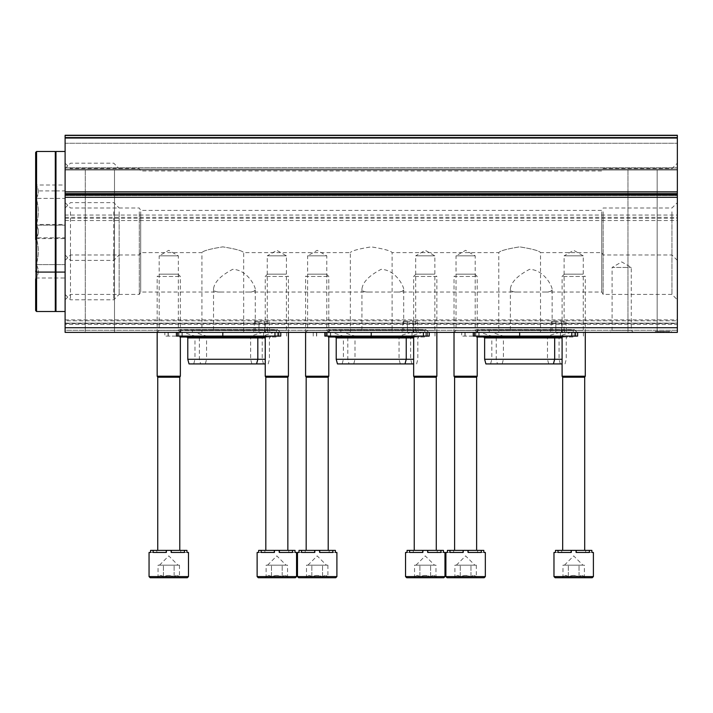 <?xml version="1.0" encoding="UTF-8"?>
<svg xmlns="http://www.w3.org/2000/svg" width="713" height="713" viewBox="0 0 713 713"><rect width="100%" height="100%" fill="white"/><g stroke="black" fill="none" stroke-linecap="round" stroke-linejoin="round"><path stroke-width="0.53" stroke-dasharray="3.56 2.67" d="M601.754 251.208L601.754 292.027L601.754 251.208M140.693 251.208L140.693 292.027L140.693 251.208M403.692 288.863C402.97 284.772 395.011 269.728 381.107 269.336C369.182 275.575 362.792 282.081 361.954 288.854C361.981 291.145 364.379 292.205 369.156 292.027L396.499 292.027C401.25 292.205 403.656 291.145 403.692 288.863L403.692 332.383L361.946 332.383L403.692 332.383M255.272 288.863C254.55 284.772 246.591 269.728 232.688 269.336C220.754 275.575 214.372 282.081 213.526 288.854C213.561 291.145 215.959 292.205 220.727 292.027L248.071 292.027C252.83 292.205 255.227 291.145 255.272 288.863L255.272 332.383L213.526 332.383L255.272 332.383M552.12 288.863C551.399 284.772 543.44 269.728 529.536 269.336C517.602 275.575 511.221 282.081 510.374 288.854C510.401 291.145 512.807 292.205 517.576 292.027L544.919 292.027C549.678 292.205 552.076 291.145 552.12 288.863L552.12 332.383L510.374 332.383L552.12 332.383M601.754 211.788L601.754 252.607L601.754 211.788M140.693 211.788L140.693 252.607L140.693 211.788M498.779 332.383L540.525 332.383L498.779 332.383L498.779 252.607C500.018 250.807 506.952 248.89 519.59 246.867C532.317 248.882 539.286 250.798 540.525 252.607C539.286 250.807 532.353 248.899 519.706 246.867C506.961 248.89 499.991 250.798 498.779 252.607L392.097 252.607C390.867 250.807 383.924 248.899 371.277 246.867C358.541 248.89 351.562 250.798 350.35 252.607C351.589 250.807 358.532 248.89 371.17 246.867C383.888 248.882 390.867 250.798 392.097 252.607L392.097 332.383L350.35 332.383L392.097 332.383M350.35 332.383L350.35 252.607L243.677 252.607C242.438 250.807 235.504 248.899 222.857 246.867C210.121 248.89 203.143 250.798 201.931 252.607C203.169 250.807 210.112 248.89 222.75 246.867C235.468 248.882 242.447 250.798 243.677 252.607L243.677 332.383L201.931 332.383L243.677 332.383M65.106 137.573L65.106 332.383L65.106 330.262L65.106 332.383L677.35 332.383L677.35 135.256L677.35 170.042L677.35 135.256L65.106 135.256L677.35 135.256L65.106 135.256L65.106 170.042L677.35 170.042L677.35 169.097L677.35 170.042L65.106 170.042L65.106 137.573L677.35 137.573M85.275 170.042L114.499 170.042L85.275 170.042L114.499 170.042L85.275 170.042L85.275 332.383L114.499 332.383L85.275 332.383L114.499 332.383L85.275 332.383L85.275 170.042M627.957 170.042L657.172 170.042L627.957 170.042L657.172 170.042L627.957 170.042L627.957 332.383L657.172 332.383L627.957 332.383L657.172 332.383L627.957 332.383L627.957 170.042M65.106 169.097L65.106 170.042L677.35 170.042L65.106 170.042L65.106 138.304L65.106 169.097L677.35 169.097L677.35 138.304L677.35 169.097L65.106 169.097M677.35 138.304L677.35 135.72L677.35 138.304L65.106 138.304L65.106 135.72L677.35 135.72L65.106 135.72L65.106 138.304L677.35 138.304M610.096 332.383L633.287 332.383L610.096 332.383L612.102 330.369L631.281 330.369L612.102 330.369L612.102 267.446L631.281 267.446L612.102 267.446L621.691 261.912L631.281 267.446L631.281 330.369L633.287 332.383M328.782 332.383L326.777 330.369L326.777 255.851L317.187 250.316L307.606 255.851L326.777 255.851L307.606 255.851L307.606 330.369L326.777 330.369L307.606 330.369L305.592 332.383L328.782 332.383L305.592 332.383L305.592 276.448L328.782 276.448L305.592 276.448L307.873 274.175L326.509 274.175L307.873 274.175M180.362 332.383L178.357 330.369L178.357 255.851L168.767 250.316L159.177 255.851L178.357 255.851L159.177 255.851L159.177 330.369L178.357 330.369L159.177 330.369L157.172 332.383L180.362 332.383L157.172 332.383L157.172 276.448L180.362 276.448L157.172 276.448L159.445 274.175L178.09 274.175L159.445 274.175M477.211 332.383L475.206 330.369L475.206 255.851L465.616 250.316L456.026 255.851L475.206 255.851L456.026 255.851L456.026 330.369L475.206 330.369L456.026 330.369L454.021 332.383L477.211 332.383L454.021 332.383L454.021 276.448L477.211 276.448L454.021 276.448L456.293 274.175L474.938 274.175L456.293 274.175M413.665 332.383L436.855 332.383L413.665 332.383L415.679 330.369L434.85 330.369L415.679 330.369L415.679 255.851L434.85 255.851L415.679 255.851L425.26 250.316L434.85 255.851L434.85 330.369L436.855 332.383L436.855 276.448L413.665 276.448L436.855 276.448L434.582 274.175L415.937 274.175L434.582 274.175M265.245 332.383L288.435 332.383L265.245 332.383L267.25 330.369L286.43 330.369L267.25 330.369L267.25 255.851L286.43 255.851L267.25 255.851L276.84 250.316L286.43 255.851L286.43 330.369L288.435 332.383L288.435 276.448L265.245 276.448L288.435 276.448L286.163 274.175L267.518 274.175L286.163 274.175M562.094 332.383L585.284 332.383L562.094 332.383L564.099 330.369L583.27 330.369L564.099 330.369L564.099 255.851L583.27 255.851L564.099 255.851L573.689 250.316L583.27 255.851L583.27 330.369L585.284 332.383L585.284 276.448L562.094 276.448L585.284 276.448L583.002 274.175L564.366 274.175L583.002 274.175M663.438 332.383L655.318 332.383L663.438 332.383M664.569 331.456L660.185 331.456L662.297 331.456L662.297 332.383L666.682 332.383L660.185 332.383L662.297 332.383L662.297 331.456L664.569 331.456L664.569 332.383L666.682 332.383L664.569 332.383L664.569 331.456L666.682 331.456L666.682 332.383L666.682 331.456L664.569 331.456L664.569 332.383M65.106 332.383L677.35 332.383L677.35 323.524L65.106 323.524L65.106 330.262L677.35 330.262L677.35 332.383L65.106 332.383M65.106 323.524L65.106 319.861L65.106 324.46L677.35 324.46L677.35 319.861L677.35 323.524M677.35 324.46L677.35 330.262L65.106 330.262L65.106 324.46M65.106 215.059L65.106 323.105L65.106 320.788L677.35 320.788L677.35 195.549L677.35 323.105L677.35 320.788L65.106 320.788L65.106 195.549L65.106 215.059L677.35 215.059M65.106 323.105L677.35 323.105L65.106 323.105M65.106 193.232L677.35 193.232L677.35 195.549L677.35 193.232L65.106 193.232L65.106 195.549L65.106 193.232M659.801 331.456L668.304 331.456L668.304 332.383L658.562 332.383L668.304 332.383L666.031 332.383L668.304 332.383L668.304 331.456L658.562 331.456L659.801 331.456L659.801 332.383M666.031 332.383L660.88 332.383L666.031 332.383L666.031 331.456L666.031 332.383M65.106 251.208L65.106 311.51L65.106 251.208M65.106 211.788L65.106 151.486L65.106 211.788M677.35 251.208L677.35 299.808L677.35 251.208M677.35 211.788L677.35 260.388L677.35 211.788M603.136 211.788L603.136 254.996L603.136 211.788M671.958 211.788L671.958 254.996L671.958 211.788M139.311 211.788L139.311 254.996L139.311 211.788M70.489 211.788L70.489 260.388L70.489 211.788M603.136 251.208L603.136 294.416L603.136 251.208M671.958 251.208L671.958 294.416L671.958 251.208M139.311 251.208L139.311 294.416L139.311 251.208M70.489 251.208L70.489 299.808L70.489 251.208M668.304 331.456L661.183 331.456L668.304 331.456M663.152 331.456L660.88 331.456L663.919 331.456L663.919 332.383L663.919 331.456L663.152 331.456L663.152 332.383L663.152 331.456M666.682 331.456L666.682 332.383L666.682 331.456M660.185 331.456L660.185 332.383L660.185 331.456M659.864 331.456L659.864 332.383L667.003 332.383L659.864 332.383L659.864 331.456L667.003 331.456L667.003 332.383L667.003 331.456L659.864 331.456M658.242 331.456L658.242 332.383L668.634 332.383L658.242 332.383L658.242 331.456L668.634 331.456L668.634 332.383L668.634 331.456L658.242 331.456M663.108 332.383L669.926 332.383L656.94 332.383L663.108 332.383L663.108 331.456L663.758 331.456L663.758 332.383L663.758 331.456L669.926 331.456L669.926 332.383L669.926 331.456L656.94 331.456L656.94 332.383L656.94 331.456L663.108 331.456L663.108 332.383M663.438 331.456L655.318 331.456L663.438 331.456M677.35 260.388L671.958 254.996L603.136 254.996L601.754 252.607L540.525 252.607L540.525 332.383M577.628 336.09L577.628 332.383L560.463 332.383L577.628 332.383L577.628 336.09L475.829 336.09L475.829 332.383L583.43 332.383L473.272 332.383L473.272 336.09L478.833 336.09L478.833 332.383L473.272 332.383M478.833 336.09L461.676 336.09L461.676 332.383L475.829 332.383M465.108 336.09L465.108 332.383L461.676 332.383L461.676 336.09L475.829 336.09M465.108 332.383L478.833 332.383M575.614 336.09L486.872 336.09L575.614 336.09L574.152 337.017L572.682 336.09L489.804 336.09L572.682 336.09M564.019 336.09L475.277 336.09L564.019 336.09M485.161 332.383L577.325 332.383L485.161 332.383L487.683 329.861L489.27 330.52L573.225 330.52L489.27 330.52L489.27 332.383L573.225 332.383L489.27 332.383M473.566 332.383L565.73 332.383L473.566 332.383L476.088 329.861L477.674 330.52L561.63 330.52L477.674 330.52L477.674 332.383L561.63 332.383L477.674 332.383M555.828 332.383L566.728 332.383L555.828 332.383L555.828 321.715L565.792 321.715L551.425 321.715L555.828 321.715L555.828 332.383M479.992 332.383L559.304 332.383L479.992 332.383L491.818 336.09L547.477 336.09L491.818 336.09L491.818 359.281L547.477 359.281L491.818 359.281L490.58 363.924L548.725 363.924L490.58 363.924M478.209 336.09L475.277 336.09M482.772 336.09L556.523 336.09L482.772 336.09L483.699 337.017M562.094 337.944L484.635 337.944M562.094 359.281L484.635 359.281M562.094 363.924L485.874 363.924M491.587 332.383L570.899 332.383L491.587 332.383L503.414 336.09L559.072 336.09L503.414 336.09L503.414 359.281L559.072 359.281L503.414 359.281L502.175 363.924L560.32 363.924L502.175 363.924M489.804 336.09L486.872 336.09M494.367 336.09L568.118 336.09L494.367 336.09L496.23 337.944L496.23 359.281L497.469 363.924M429.208 336.09L429.208 332.383L412.043 332.383L429.208 332.383L429.208 336.09L327.401 336.09L327.401 332.383L435.001 332.383L327.401 332.383M324.843 336.09L327.401 336.09M313.248 336.09L313.248 332.383L313.248 336.09M427.194 336.09L338.452 336.09L427.194 336.09L425.723 337.017L424.262 336.09L341.384 336.09L424.262 336.09M415.599 336.09L326.857 336.09L415.599 336.09M336.741 332.383L428.905 332.383L336.741 332.383L339.263 329.861L340.85 330.52L424.796 330.52L340.85 330.52L340.85 332.383L424.796 332.383L340.85 332.383M325.146 332.383L417.31 332.383L325.146 332.383L327.668 329.861L329.254 330.52L413.201 330.52L329.254 330.52L329.254 332.383L413.201 332.383L329.254 332.383M407.408 332.383L418.308 332.383L407.408 332.383L407.408 321.715L417.372 321.715L403.005 321.715L407.408 321.715L407.408 332.383M331.572 332.383L410.884 332.383L331.572 332.383L343.399 336.09L399.057 336.09L343.399 336.09L343.399 359.281L399.057 359.281L343.399 359.281L342.151 363.924L400.296 363.924L342.151 363.924M329.789 336.09L326.857 336.09M334.352 336.09L408.103 336.09L334.352 336.09L335.279 337.017M413.665 337.944L336.206 337.944M413.665 359.281L336.206 359.281M413.665 363.924L337.454 363.924M343.167 332.383L422.479 332.383L343.167 332.383L354.994 336.09L410.652 336.09L354.994 336.09L354.994 359.281L410.652 359.281L354.994 359.281L353.746 363.924L411.891 363.924L353.746 363.924M341.384 336.09L338.452 336.09M345.948 336.09L419.699 336.09L345.948 336.09L347.801 337.944L347.801 359.281L349.049 363.924M280.779 336.09L280.779 332.383L263.623 332.383L280.779 332.383L280.779 336.09L178.981 336.09L178.981 332.383L286.581 332.383L176.423 332.383L176.423 336.09L181.984 336.09L181.984 332.383L176.423 332.383M181.984 336.09L164.828 336.09L164.828 332.383L178.981 332.383M168.259 336.09L168.259 332.383L164.828 332.383L164.828 336.09L178.981 336.09M168.259 332.383L181.984 332.383M278.765 336.09L190.032 336.09L278.765 336.09L277.304 337.017L275.833 336.09L192.965 336.09L275.833 336.09M267.17 336.09L178.428 336.09L267.17 336.09M188.321 332.383L280.476 332.383L188.321 332.383L190.834 329.861L192.421 330.52L276.377 330.52L192.421 330.52L192.421 332.383L276.377 332.383L192.421 332.383M176.726 332.383L268.881 332.383L176.726 332.383L179.239 329.861L180.826 330.52L264.781 330.52L180.826 330.52L180.826 332.383L264.781 332.383L180.826 332.383M258.979 332.383L269.879 332.383L258.979 332.383L258.979 321.715L268.944 321.715L254.577 321.715L258.979 321.715L258.979 332.383M183.143 332.383L262.464 332.383L183.143 332.383L194.97 336.09L250.628 336.09L194.97 336.09L194.97 359.281L250.628 359.281L194.97 359.281L193.731 363.924L251.876 363.924L193.731 363.924M181.369 336.09L178.428 336.09M185.933 336.09L259.675 336.09L185.933 336.09L186.859 337.017M265.245 337.944L187.786 337.944M265.245 359.281L187.786 359.281M265.245 363.924L189.025 363.924M194.738 332.383L274.059 332.383L194.738 332.383L206.565 336.09L262.224 336.09L206.565 336.09L206.565 359.281L262.224 359.281L206.565 359.281L205.326 363.924L263.471 363.924L205.326 363.924M192.965 336.09L190.032 336.09M197.528 336.09L271.27 336.09L197.528 336.09L199.382 337.944L199.382 359.281L200.62 363.924M576.22 550.383L576.22 552.468L589.348 552.468L575.81 552.468L589.348 552.468L589.348 550.383L571.149 550.383L571.149 552.468L558.021 552.468L571.559 552.468L558.021 552.468L558.021 550.383L555.489 550.383L555.489 552.468L561.701 552.468L553.974 552.468M589.348 550.383L591.879 550.383L591.879 552.468L585.667 552.468L593.394 552.468M562.094 577.744L585.284 577.744L562.094 577.744L562.976 576.862C564.749 574.99 566.532 574.99 568.332 576.862C571.888 574.99 575.462 574.99 579.045 576.862C580.819 574.99 582.601 574.99 584.393 576.862C582.619 574.99 580.837 574.99 579.045 576.862C575.48 574.99 571.906 574.99 568.332 576.862C566.559 574.99 564.767 574.99 562.976 576.862L562.976 565.177L584.393 565.177L562.976 565.177M592.236 577.744L555.133 577.744M565.65 565.177L573.689 565.177L565.65 565.177M568.332 576.862L568.332 565.177L568.332 576.862M579.045 576.862L579.045 565.177L579.045 576.862M585.284 577.744L584.393 576.862L584.393 565.177M564.411 565.177L573.689 555.899L582.958 565.177M571.149 550.383L558.021 550.383M555.489 550.383L561.701 550.383L555.489 550.383M591.879 550.383L585.667 550.383L591.879 550.383M573.689 550.383L562.673 550.383L573.689 550.383M564.366 274.175L562.094 276.448L562.094 337.017M585.284 376.214L562.094 376.214M584.705 377.213L562.673 377.213M427.791 550.383L427.791 552.468L440.928 552.468L427.39 552.468L440.928 552.468L440.928 550.383L422.729 550.383L422.729 552.468L409.601 552.468L423.139 552.468L409.601 552.468L409.601 550.383L407.07 550.383L407.07 552.468L413.282 552.468L405.545 552.468M440.928 550.383L443.459 550.383L443.459 552.468L437.247 552.468L444.974 552.468M413.665 577.744L436.855 577.744L413.665 577.744L414.547 576.862C416.321 574.99 418.112 574.99 419.904 576.862C423.469 574.99 427.042 574.99 430.616 576.862C432.39 574.99 434.172 574.99 435.973 576.862C434.199 574.99 432.417 574.99 430.616 576.862C427.051 574.99 423.486 574.99 419.904 576.862C418.13 574.99 416.347 574.99 414.547 576.862L414.547 565.177L435.973 565.177L414.547 565.177M443.816 577.744L406.713 577.744M417.23 565.177L425.26 565.177L417.23 565.177M419.904 576.862L419.904 565.177L419.904 576.862M430.616 576.862L430.616 565.177L430.616 576.862M436.855 577.744L435.973 576.862L435.973 565.177M415.982 565.177L425.26 555.899L434.538 565.177M422.729 550.383L409.601 550.383M407.07 550.383L413.282 550.383L407.07 550.383M443.459 550.383L437.247 550.383L443.459 550.383M425.26 550.383L436.276 550.383L425.26 550.383M415.937 274.175L413.665 276.448L413.665 337.017M436.855 376.214L413.665 376.214M436.276 377.213L414.244 377.213M279.371 550.383L279.371 552.468L292.499 552.468L278.961 552.468L292.499 552.468L292.499 550.383L274.309 550.383L274.309 552.468L261.172 552.468L274.71 552.468L261.172 552.468L261.172 550.383L258.641 550.383L258.641 552.468L264.853 552.468L257.126 552.468M292.499 550.383L295.039 550.383L295.039 552.468L288.818 552.468L296.555 552.468M265.245 577.744L288.435 577.744L265.245 577.744L266.127 576.862C267.901 574.99 269.683 574.99 271.484 576.862C275.049 574.99 278.614 574.99 282.196 576.862C283.97 574.99 285.753 574.99 287.553 576.862C285.779 574.99 283.988 574.99 282.196 576.862C278.631 574.99 275.058 574.99 271.484 576.862C269.71 574.99 267.928 574.99 266.127 576.862L266.127 565.177L287.553 565.177L266.127 565.177M295.387 577.744L258.284 577.744M268.801 565.177L276.84 565.177L268.801 565.177M271.484 576.862L271.484 565.177L271.484 576.862M282.196 576.862L282.196 565.177L282.196 576.862M288.435 577.744L287.553 576.862L287.553 565.177M267.562 565.177L276.84 555.899L286.118 565.177M274.309 550.383L261.172 550.383M258.641 550.383L264.853 550.383L258.641 550.383M295.039 550.383L288.818 550.383L295.039 550.383M276.84 550.383L265.824 550.383L276.84 550.383M267.518 274.175L265.245 276.448L265.245 337.017M288.435 376.214L265.245 376.214M287.856 377.213L265.824 377.213M468.147 550.383L468.147 552.468L481.275 552.468L467.737 552.468L481.275 552.468L481.275 550.383L463.085 550.383L463.085 552.468L449.948 552.468L463.486 552.468L449.948 552.468L449.948 550.383L447.416 550.383L447.416 552.468L453.628 552.468L445.901 552.468M481.275 550.383L483.815 550.383L483.815 552.468L477.594 552.468L485.33 552.468M454.021 577.744L477.211 577.744L454.021 577.744L454.903 576.862C456.676 574.99 458.459 574.99 460.259 576.862C463.824 574.99 467.389 574.99 470.972 576.862C472.746 574.99 474.528 574.99 476.329 576.862C474.555 574.99 472.764 574.99 470.972 576.862C467.407 574.99 463.833 574.99 460.259 576.862C458.486 574.99 456.703 574.99 454.903 576.862L454.903 565.177L476.329 565.177L454.903 565.177M476.329 565.177L476.329 576.862L477.211 577.744L447.06 577.744M457.577 565.177L465.616 565.177L457.577 565.177M460.259 576.862L460.259 565.177L460.259 576.862M470.972 576.862L470.972 565.177L470.972 576.862M456.338 565.177L465.616 555.899L474.894 565.177M463.085 550.383L449.948 550.383M447.416 550.383L453.628 550.383L447.416 550.383M483.815 550.383L477.594 550.383L483.815 550.383M465.616 550.383L476.632 550.383L465.616 550.383M477.211 376.214L454.021 376.214M476.632 377.213L454.6 377.213M319.727 550.383L319.727 552.468L332.855 552.468L319.317 552.468L332.855 552.468L332.855 550.383L314.656 550.383L314.656 552.468L301.528 552.468L315.066 552.468L301.528 552.468L301.528 550.383L298.997 550.383L298.997 552.468L305.209 552.468L297.481 552.468M332.855 550.383L335.386 550.383L335.386 552.468L329.174 552.468L336.901 552.468M305.592 577.744L328.782 577.744L305.592 577.744L306.483 576.862C308.257 574.99 310.039 574.99 311.839 576.862C315.396 574.99 318.969 574.99 322.543 576.862C324.317 574.99 326.108 574.99 327.9 576.862C326.126 574.99 324.344 574.99 322.543 576.862C318.987 574.99 315.413 574.99 311.839 576.862C310.066 574.99 308.274 574.99 306.483 576.862L306.483 565.177L327.9 565.177L306.483 565.177M327.9 565.177L327.9 576.862L328.782 577.744L298.64 577.744M309.157 565.177L317.187 565.177L309.157 565.177M311.839 576.862L311.839 565.177L311.839 576.862M322.543 576.862L322.543 565.177L322.543 576.862M307.918 565.177L317.187 555.899L326.465 565.177M314.656 550.383L301.528 550.383M298.997 550.383L305.209 550.383L298.997 550.383M335.386 550.383L329.174 550.383L335.386 550.383M317.187 550.383L306.171 550.383L317.187 550.383M328.782 376.214L305.592 376.214M328.203 377.213L306.171 377.213M171.298 550.383L171.298 552.468L184.426 552.468L170.897 552.468L184.426 552.468L184.426 550.383L166.236 550.383L166.236 552.468L153.108 552.468L166.646 552.468L153.108 552.468L153.108 550.383L150.568 550.383L150.568 552.468L156.789 552.468L149.053 552.468M184.426 550.383L186.966 550.383L186.966 552.468L180.746 552.468L188.482 552.468M157.172 577.744L180.362 577.744L157.172 577.744L158.054 576.862C159.828 574.99 161.61 574.99 163.411 576.862C166.976 574.99 170.541 574.99 174.124 576.862C175.897 574.99 177.68 574.99 179.48 576.862C177.706 574.99 175.924 574.99 174.124 576.862C170.559 574.99 166.994 574.99 163.411 576.862C161.637 574.99 159.855 574.99 158.054 576.862L158.054 565.177L179.48 565.177L158.054 565.177M179.48 565.177L179.48 576.862L180.362 577.744L150.211 577.744M160.737 565.177L168.767 565.177L160.737 565.177M163.411 576.862L163.411 565.177L163.411 576.862M174.124 576.862L174.124 565.177L174.124 576.862M159.489 565.177L168.767 555.899L178.045 565.177M166.236 550.383L153.108 550.383M150.568 550.383L156.789 550.383L150.568 550.383M186.966 550.383L180.746 550.383L186.966 550.383M168.767 550.383L157.751 550.383L168.767 550.383M180.362 376.214L157.172 376.214M179.783 377.213L157.751 377.213M65.106 238.57L65.106 198.401L65.106 238.57L36.256 238.57C38.974 234.114 38.974 229.657 36.256 225.174C38.974 216.217 38.974 207.287 36.256 198.401C38.974 193.945 38.974 189.489 36.256 185.006C38.974 189.453 38.974 193.918 36.256 198.401C38.974 207.358 38.974 216.289 36.256 225.174C38.974 229.622 38.974 234.087 36.256 238.57L35.65 239.613L35.65 152.422M55.284 311.51L55.284 151.486M55.284 211.788L55.284 157.52L55.284 211.788M55.979 311.51L55.979 151.486M113.75 211.788L113.75 260.388L113.75 211.788M119.142 211.788L119.142 254.996L119.142 211.788M65.106 225.174L36.256 225.174L65.106 225.174M65.106 185.006L65.106 198.401L36.256 198.401L65.106 198.401L65.106 185.006L36.256 185.006L35.65 183.954M65.106 277.99L65.106 237.821L65.106 277.99L36.256 277.99C38.974 273.542 38.974 269.077 36.256 264.603C38.974 255.637 38.974 246.716 36.256 237.821C38.974 233.374 38.974 228.909 36.256 224.435C38.974 228.882 38.974 233.347 36.256 237.821C38.974 246.787 38.974 255.709 36.256 264.603C38.974 269.051 38.974 273.516 36.256 277.99L35.65 279.041L35.65 191.842L35.65 310.583M55.284 251.208L55.284 305.476L55.284 251.208M113.75 251.208L113.75 299.808L113.75 251.208M119.142 251.208L119.142 294.416L119.142 251.208M65.106 264.603L36.256 264.603L65.106 264.603M65.106 224.435L65.106 237.821L36.256 237.821L65.106 237.821L65.106 224.435L36.256 224.435L35.65 223.383M65.106 327.739L677.35 327.739M65.106 197.305L677.35 197.305M65.106 195.077L677.35 195.077M65.106 194.07L677.35 194.07M65.106 191.833L677.35 191.833M65.106 167.724L677.35 167.724L65.106 167.724M65.106 143.26L677.35 143.26L65.106 143.26M65.106 195.549L677.35 195.549L65.106 195.549M65.106 220.54L677.35 220.54M65.106 218.312L677.35 218.312M65.106 217.296L677.35 217.296M661.183 331.456L661.183 332.383L661.183 331.456M479.074 336.09L479.074 332.383M464.921 336.09L464.921 332.383M574.197 336.09L574.197 332.383L574.197 336.09M561.398 321.715L561.398 332.383L561.398 321.715M476.088 329.861L563.208 329.861L476.088 329.861M487.683 329.861L574.803 329.861L487.683 329.861M330.645 336.09L330.645 332.383M316.492 336.09L316.492 332.383M316.679 336.09L316.679 332.383M425.768 336.09L425.768 332.383L425.768 336.09M412.97 321.715L412.97 332.383L412.97 321.715M327.668 329.861L414.788 329.861L327.668 329.861M339.263 329.861L426.383 329.861L339.263 329.861M182.225 336.09L182.225 332.383M168.072 336.09L168.072 332.383M277.348 336.09L277.348 332.383L277.348 336.09M264.55 321.715L264.55 332.383L264.55 321.715M179.239 329.861L266.359 329.861L179.239 329.861M190.834 329.861L277.954 329.861L190.834 329.861M593.394 576.585L553.974 576.585M444.974 576.585L405.545 576.585M296.555 576.585L257.126 576.585M485.33 576.585L445.901 576.585M336.901 576.585L297.481 576.585M188.482 576.585L149.053 576.585M36.577 311.51L36.577 151.486M65.106 299.808L70.489 294.416L139.311 294.416L140.693 292.027L220.727 292.027M248.071 292.027L369.156 292.027M396.499 292.027L517.576 292.027M544.919 292.027L601.754 292.027L603.136 294.416L671.958 294.416L677.35 299.808M65.106 202.617L70.489 208.009L139.311 208.009L140.693 210.397L601.754 210.397L603.136 208.009L671.958 208.009L677.35 202.617M65.106 260.388L70.489 254.996L139.311 254.996L140.693 252.607L201.931 252.607L201.931 332.383M65.106 163.188L70.489 168.58L139.311 168.58L140.693 170.968L601.754 170.968L603.136 168.58L671.958 168.58L677.35 163.188M65.106 319.861L677.35 319.861M658.562 331.456L658.562 332.383L658.562 331.456M660.88 331.456L660.88 332.383L660.88 331.456M655.318 331.456L655.318 332.383M671.548 331.456L671.548 332.383M657.172 170.042L657.172 332.383L657.172 170.042M114.499 170.042L114.499 332.383L114.499 170.042M510.374 288.854L510.374 332.383M213.526 288.854L213.526 332.383M361.946 288.854L361.946 332.383M560.463 336.09L560.463 332.383M583.43 336.09L583.43 332.383M565.792 321.715L566.728 332.383M551.425 321.715L550.498 332.383M561.63 332.383L561.63 330.52L562.557 329.584L476.747 329.584L562.557 329.584L565.73 332.383M548.725 363.924L547.477 359.281L547.477 336.09L559.304 332.383M561.086 336.09L562.557 337.017L477.211 337.017M555.596 337.017L556.523 336.09M573.225 332.383L573.225 330.52L574.152 329.584L488.343 329.584L574.152 329.584L577.325 332.383M560.32 363.924L559.072 359.281L559.072 336.09L570.899 332.383M488.343 337.017L574.152 337.017L488.343 337.017M565.026 363.924L566.265 359.281L566.265 337.944L568.118 336.09M330.413 336.09L330.413 332.383M412.043 336.09L412.043 332.383M435.001 336.09L435.001 332.383M417.372 321.715L418.308 332.383M403.005 321.715L402.07 332.383M413.201 332.383L413.201 330.52L414.128 329.584L328.319 329.584L414.128 329.584L417.31 332.383M400.296 363.924L399.057 359.281L399.057 336.09L410.884 332.383M412.667 336.09L414.128 337.017L328.782 337.017M407.176 337.017L408.103 336.09M424.796 332.383L424.796 330.52L425.723 329.584L339.923 329.584L425.723 329.584L428.905 332.383M411.891 363.924L410.652 359.281L410.652 336.09L422.479 332.383M339.923 337.017L425.723 337.017L339.923 337.017M416.597 363.924L417.845 359.281L417.845 337.944L419.699 336.09M263.623 336.09L263.623 332.383M286.581 336.09L286.581 332.383M268.944 321.715L269.879 332.383M254.577 321.715L253.65 332.383M264.781 332.383L264.781 330.52L265.708 329.584L179.899 329.584L265.708 329.584L268.881 332.383M251.876 363.924L250.628 359.281L250.628 336.09L262.464 332.383M264.238 336.09L265.708 337.017L180.362 337.017M258.748 337.017L259.675 336.09M276.377 332.383L276.377 330.52L277.304 329.584L191.494 329.584L277.304 329.584L280.476 332.383M263.471 363.924L262.224 359.281L262.224 336.09L274.059 332.383M191.494 337.017L277.304 337.017L191.494 337.017M268.177 363.924L269.416 359.281L269.416 337.944L271.27 336.09M571.559 550.383L571.559 552.468L571.559 550.383M561.701 550.383L561.701 552.468M575.81 550.383L575.81 552.468L575.81 550.383M585.667 550.383L585.667 552.468M423.139 550.383L423.139 552.468L423.139 550.383M413.282 550.383L413.282 552.468M427.39 550.383L427.39 552.468L427.39 550.383M437.247 550.383L437.247 552.468M274.71 550.383L274.71 552.468L274.71 550.383M264.853 550.383L264.853 552.468M278.961 550.383L278.961 552.468L278.961 550.383M288.818 550.383L288.818 552.468M463.486 550.383L463.486 552.468L463.486 550.383M453.628 550.383L453.628 552.468M467.737 550.383L467.737 552.468L467.737 550.383M477.594 550.383L477.594 552.468M474.938 274.175L477.211 276.448L477.211 336.09M315.066 550.383L315.066 552.468L315.066 550.383M305.209 550.383L305.209 552.468M319.317 550.383L319.317 552.468L319.317 550.383M329.174 550.383L329.174 552.468M326.509 274.175L328.782 276.448L328.782 336.09M166.646 550.383L166.646 552.468L166.646 550.383M156.789 550.383L156.789 552.468M170.897 550.383L170.897 552.468L170.897 550.383M180.746 550.383L180.746 552.468M178.09 274.175L180.362 276.448L180.362 336.09M65.106 254.996L70.489 260.388L113.75 260.388L119.142 254.996M65.106 168.58L70.489 163.188L113.75 163.188L119.142 168.58M55.284 190.915L36.577 190.915L35.65 191.842M55.284 196.948L55.979 196.948M55.979 190.915L65.106 190.915M65.106 294.416L70.489 299.808L113.75 299.808L119.142 294.416M65.106 208.009L70.489 202.617L113.75 202.617L119.142 208.009"/><path stroke-width="1.07" d="M65.106 327.739L65.106 135.256L677.35 135.256L677.35 332.383L65.106 332.383L65.106 327.739L677.35 327.739M577.628 336.09L577.628 332.383L577.628 336.09L473.272 336.09L473.272 332.383M562.094 363.924L485.874 363.924L484.635 359.281L484.635 337.944L562.094 337.944M484.635 337.944L483.699 337.017M484.635 359.281L562.094 359.281M324.843 336.09L324.843 332.383L324.843 336.09L326.233 336.09L326.233 332.383M429.208 336.09L429.208 332.383L429.208 336.09L326.233 336.09M413.665 363.924L337.454 363.924L336.206 359.281L336.206 337.944L413.665 337.944M336.206 337.944L335.279 337.017M336.206 359.281L413.665 359.281M280.779 336.09L280.779 332.383L280.779 336.09L176.423 336.09L176.423 332.383M265.245 363.924L189.025 363.924L187.786 359.281L187.786 337.944L265.245 337.944M187.786 337.944L186.859 337.017M187.786 359.281L265.245 359.281M553.974 552.468L555.489 552.468L555.489 550.383L558.021 550.383L558.021 552.468L571.149 552.468L571.149 550.383L576.22 550.383L576.22 552.468L589.348 552.468L589.348 550.383L591.879 550.383L591.879 552.468L593.394 552.468L593.394 576.585L592.236 577.744L555.133 577.744L553.974 576.585L553.974 552.468M558.021 550.383L571.149 550.383M576.22 550.383L589.348 550.383M562.673 550.383L562.673 377.213L562.094 376.214L562.094 337.017M562.094 376.214L585.284 376.214L585.284 332.383M562.673 377.213L584.705 377.213L585.284 376.214M405.545 552.468L407.07 552.468L407.07 550.383L409.601 550.383L409.601 552.468L422.729 552.468L422.729 550.383L427.791 550.383L427.791 552.468L440.928 552.468L440.928 550.383L443.459 550.383L443.459 552.468L444.974 552.468L444.974 576.585L443.816 577.744L406.713 577.744L405.545 576.585L405.545 552.468M409.601 550.383L422.729 550.383M427.791 550.383L440.928 550.383M414.244 550.383L414.244 377.213L413.665 376.214L413.665 337.017M413.665 376.214L436.855 376.214L436.855 332.383M414.244 377.213L436.276 377.213L436.855 376.214M257.126 552.468L258.641 552.468L258.641 550.383L261.172 550.383L261.172 552.468L274.309 552.468L274.309 550.383L279.371 550.383L279.371 552.468L292.499 552.468L292.499 550.383L295.039 550.383L295.039 552.468L296.555 552.468L296.555 576.585L295.387 577.744L258.284 577.744L257.126 576.585L257.126 552.468M261.172 550.383L274.309 550.383M279.371 550.383L292.499 550.383M265.824 550.383L265.824 377.213L265.245 376.214L265.245 337.017M265.245 376.214L288.435 376.214L288.435 332.383M265.824 377.213L287.856 377.213L288.435 376.214M484.172 577.744L447.06 577.744L445.901 576.585L445.901 552.468L447.416 552.468L447.416 550.383L449.948 550.383L449.948 552.468L463.085 552.468L463.085 550.383L468.147 550.383L468.147 552.468L481.275 552.468L481.275 550.383L483.815 550.383L483.815 552.468L485.33 552.468L485.33 576.585L484.172 577.744L477.211 577.744M449.948 550.383L463.085 550.383M468.147 550.383L481.275 550.383M454.6 550.383L454.6 377.213L454.021 376.214L454.021 332.383M454.021 376.214L477.211 376.214L477.211 336.09M454.6 377.213L476.632 377.213L477.211 376.214M335.743 577.744L298.64 577.744L297.481 576.585L297.481 552.468L298.997 552.468L298.997 550.383L301.528 550.383L301.528 552.468L314.656 552.468L314.656 550.383L319.727 550.383L319.727 552.468L332.855 552.468L332.855 550.383L335.386 550.383L335.386 552.468L336.901 552.468L336.901 576.585L335.743 577.744L328.782 577.744M301.528 550.383L314.656 550.383M319.727 550.383L332.855 550.383M306.171 550.383L306.171 377.213L305.592 376.214L305.592 332.383M305.592 376.214L328.782 376.214L328.782 336.09M306.171 377.213L328.203 377.213L328.782 376.214M187.323 577.744L150.211 577.744L149.053 576.585L149.053 552.468L150.568 552.468L150.568 550.383L153.108 550.383L153.108 552.468L166.236 552.468L166.236 550.383L171.298 550.383L171.298 552.468L184.426 552.468L184.426 550.383L186.966 550.383L186.966 552.468L188.482 552.468L188.482 576.585L187.323 577.744L180.362 577.744M153.108 550.383L166.236 550.383M171.298 550.383L184.426 550.383M157.751 550.383L157.751 377.213L157.172 376.214L157.172 332.383M157.172 376.214L180.362 376.214L180.362 336.09M157.751 377.213L179.783 377.213L180.362 376.214M35.65 279.041L35.65 310.583L36.577 311.51L36.577 151.486L35.65 152.422L35.65 239.613M36.577 151.486L55.284 151.486L55.284 311.51L36.577 311.51M65.106 151.486L55.979 151.486L55.979 311.51L65.106 311.51M65.106 137.573L677.35 137.573M65.106 191.833L677.35 191.833M65.106 194.07L677.35 194.07M65.106 195.077L677.35 195.077M65.106 197.305L677.35 197.305M474.662 336.09L474.662 332.383M519.652 336.09L519.652 332.383M571.826 336.09L571.826 332.383M575.516 336.09L575.516 332.383M371.223 336.09L371.223 332.383M423.397 336.09L423.397 332.383M427.096 336.09L427.096 332.383M177.813 336.09L177.813 332.383M222.804 336.09L222.804 332.383M274.977 336.09L274.977 332.383M278.667 336.09L278.667 332.383M553.974 576.585L593.394 576.585M405.545 576.585L444.974 576.585M257.126 576.585L296.555 576.585M445.901 576.585L485.33 576.585M297.481 576.585L336.901 576.585M149.053 576.585L188.482 576.585M564.019 336.09L562.557 337.017L476.747 337.017M553.422 363.924L554.669 359.281L554.669 337.944L555.596 337.017M415.599 336.09L414.128 337.017L328.319 337.017M405.002 363.924L406.241 359.281L406.241 337.944L407.176 337.017M267.17 336.09L265.708 337.017L179.899 337.017M256.582 363.924L257.821 359.281L257.821 337.944L258.748 337.017M584.705 550.383L584.705 377.213M436.276 550.383L436.276 377.213M287.856 550.383L287.856 377.213M476.632 550.383L476.632 377.213M328.203 550.383L328.203 377.213M179.783 550.383L179.783 377.213M55.284 272.081L36.577 272.081L35.65 271.154M55.284 266.056L55.979 266.056M55.284 157.52L55.979 157.52M55.979 272.081L65.106 272.081M55.284 305.476L55.979 305.476"/></g></svg>
